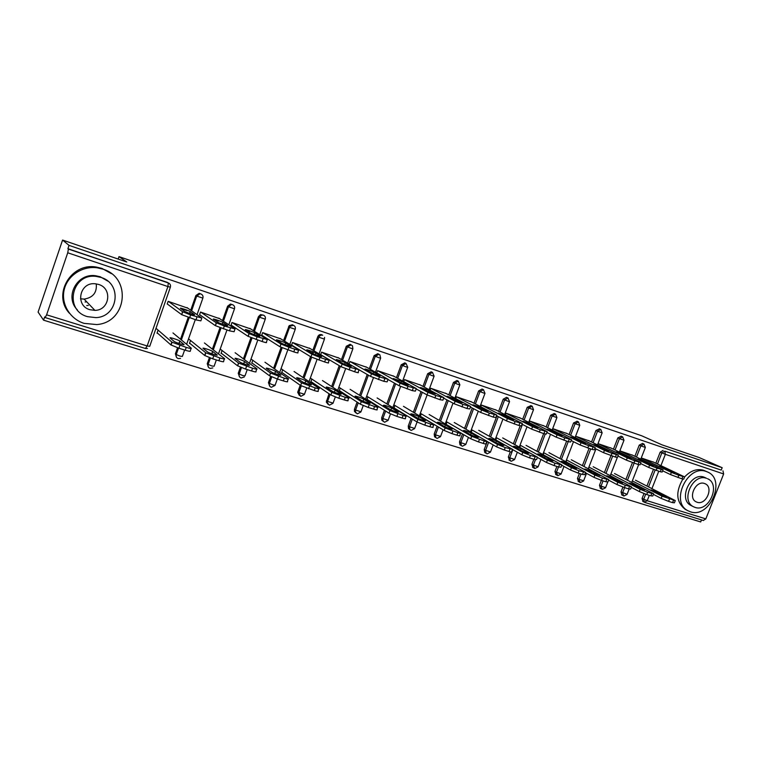 <?xml version="1.0" encoding="UTF-8"?>
<svg xmlns="http://www.w3.org/2000/svg" width="762" height="762" viewBox="0 0 762 762"><rect width="100%" height="100%" fill="white"/><g stroke="black" fill="none" stroke-linecap="round" stroke-linejoin="round"><path stroke-width="1.14" d="M88.316 305.419L86.716 305.581M43.567 320.173L44.682 316.916L45.139 317.563L46.606 314.82L67.732 252.784L68.399 249.088L67.913 248.679L69.037 245.383L62.579 240.059L38.1 312.087L43.567 320.173L700.697 521.941L701.497 519.903M62.579 240.059L126.778 261.995L119.005 256.632L118.167 259.051M119.005 256.632L641.699 435.778L661.997 444.846L699.192 457.552L722.176 467.706L721.233 470.087L664.778 451.142L721.233 470.087M722.967 470.849L723.643 473.964L705.831 518.893L703.307 520.446M69.037 245.383L722.176 467.706M641.261 457.962L653.891 462.286M176.632 357.502L175.393 353.835L177.527 347.786M180.527 339.233L188.214 317.344M190.729 310.201L195.882 295.523L199.139 293.294L201.13 294.065M67.913 248.679L168.697 283.093M642.928 501.453L642.071 498.462L643.985 493.576M646.928 486.051L653.425 469.43M655.853 463.22L660.168 452.18L663.121 450.39M219.694 318.697L200.511 312.049L199.568 314.725M213.598 319.354L218.846 321.088M191.272 341.062L190.395 340.785L189.452 343.443L190.329 343.719M239.63 377.009L238.239 373.304L240.411 367.208M243.402 358.845L250.946 337.671M253.432 330.698L258.451 316.63L260.566 314.582L263.433 315.163M280.845 338.899L262.652 332.623L261.718 335.223M276.844 340.204L279.997 341.252M253.565 360.836L252.67 360.55L251.746 363.141L252.632 363.417M299.342 395.459L297.704 392.287L300.209 385.22M302.99 377.523L310.544 356.645M311.858 353.025L312.391 351.53M312.877 350.187L317.773 336.652C318.592 334.928 319.869 334.261 321.612 334.651L322.431 335.099M338.861 358.083L321.583 352.13L320.669 354.663M312.639 379.59L311.744 379.305L310.829 381.819L311.725 382.105M356.006 412.956L354.397 411.347L354.435 409.318L357.083 402.088M359.569 395.307L367.208 374.475M369.313 368.741L374.104 355.654L377.79 353.692L378.476 354.044M393.973 376.304L377.561 370.665L376.733 372.913M368.751 397.402L367.846 397.116L366.951 399.564L367.846 399.85M409.756 429.539L408.537 428.654L408.261 425.996L411.099 418.338M413.356 412.252L421.024 391.592M422.958 386.391L427.653 373.723L431.197 371.789L432.568 372.466M446.408 393.649L430.787 388.277L430.063 390.22M420.386 416.462L421.224 416.719M422.119 414.338L421.205 414.052L420.329 416.423M460.905 445.313L459.981 444.76L459.505 441.884L462.486 433.94M464.563 428.406L472.23 407.984M474.012 403.222L478.631 390.925L482.041 389.02L483.584 389.763M496.357 410.166L481.46 405.06L480.822 406.756M472.926 430.473L472.021 430.178L471.24 432.235M509.53 460.315L508.349 457.019L510.311 451.847M513.359 443.817L520.16 425.901M522.675 419.262L527.209 407.318L530.923 405.651M543.973 425.92L529.771 421.053L529.199 422.558M520.456 445.551L519.77 447.361M556.003 474.64L554.965 471.468L556.889 466.439M559.918 458.534L566.604 441.112M569.109 434.578L573.567 422.958L577.11 421.291M589.436 440.96L575.872 436.312L575.348 437.664M566.68 460.229L566.071 461.829M600.427 488.347L599.494 485.27L601.389 480.365M604.399 472.602L610.972 455.619M613.448 449.218L617.839 437.893L621.23 436.226M632.879 455.333L619.916 450.885M621.906 494.967L621.02 491.938L622.916 487.061M625.897 479.403L632.431 462.62M634.889 456.295L639.242 445.113L642.557 443.455M589.016 467.316L588.435 468.83M611.4 448.227L598.141 443.684L597.646 444.96M578.463 481.574L577.472 478.441L579.387 473.478M582.406 465.649L589.036 448.447M591.531 441.979L595.951 430.511L599.418 428.844M543.839 452.98L543.192 454.676M566.966 433.53L553.088 428.768L552.545 430.197M533.029 467.563L531.924 464.325L533.867 459.238M536.905 451.256L543.649 433.607M546.163 427.006L550.659 415.223L554.288 413.556M497.434 438.245L496.519 437.959L495.795 439.884M520.446 418.138L505.901 413.147L505.301 414.747M485.499 452.904L484.765 452.466L484.213 449.542L487.251 441.503M489.252 436.207L496.91 415.919M498.634 411.337L503.206 399.212L506.549 397.326L508.159 398.088M447.827 422.5L446.923 422.215L446.094 424.415M471.688 402.012L456.428 396.773L455.752 398.583M435.75 437.55L434.588 436.826L434.188 434.035L437.112 426.225M439.274 420.424L446.942 399.879M448.799 394.907L453.457 382.429L456.924 380.505L458.4 381.229M395.764 405.975L394.859 405.689L393.964 408.108L394.859 408.394M420.519 385.086L404.498 379.581L403.736 381.667M383.238 421.357L381.81 420.176L381.686 417.767L384.439 410.299M386.801 403.889L394.459 383.124M396.469 377.676L401.212 364.798L404.822 362.855L405.451 363.179M341.052 388.61L340.147 388.325L339.242 390.801L340.138 391.087M366.77 367.313L349.929 361.512L349.044 363.95M328.041 404.327L326.317 402.06L329.022 393.735M331.641 386.524L339.242 365.646M341.452 359.578L346.3 346.272L350.063 344.291L350.806 344.691M283.483 370.332L282.588 370.046L281.673 372.599L282.559 372.885M310.229 348.615L292.503 342.509L291.579 345.072M309.534 350.53L307.877 350.034M307.2 350.215L309.391 350.939M269.881 386.363L268.424 382.667L270.672 376.428M273.587 368.294L281.111 347.358M283.55 340.566L289.208 325.622L292.418 324.755L293.322 325.269M222.837 351.082L221.952 350.796L221.018 353.425L221.894 353.701M250.669 328.936L232 322.478L231.067 325.107M245.659 329.927L249.831 331.299M208.559 367.389L207.245 363.703L209.379 357.654M212.388 349.158L219.999 327.67M222.504 320.573L227.59 306.219L230.438 304.019L232.696 304.752M158.848 330.775L157.972 330.489L157.029 333.194L157.896 333.47M187.862 308.191L168.154 301.342L167.202 304.057M180.642 308.486L187.023 310.591M684.533 477.088L683.733 479.127L681.942 478.831L670.512 474.593L671.389 472.364L641.252 458M662.626 470.811L670.512 474.593M652.863 461.801L684.6 476.907L678.828 475.298L677.951 477.526M668.579 470.583L659.425 466.192L674.856 472.659L668.579 470.583M671.389 472.364L678.828 475.298M650.986 489.909L659.321 494.186L666.35 496.595L657.244 491.89L650.986 489.909M632.317 480.908L662.045 496.167L675.275 500.596L635.441 480.193M653.396 494.376L661.168 498.396L662.045 496.167M669.455 499.148L668.579 501.377L672.589 502.625L673.456 500.405M668.579 501.377L661.168 498.396M675.18 500.844L674.408 502.806L672.589 502.625M706.288 471.507C687.762 464.039 669.941 501.834 687.772 510.654L690.372 511.788C709.717 518.893 726.691 479.422 707.441 471.954L706.288 471.507M707.441 471.954L703.602 470.278C696.935 468.43 690.591 470.649 684.581 476.955M682.857 479.117C675.427 492.004 676.189 502.063 685.152 509.302L686.191 509.835M691.496 505.739L690.867 505.425C677.885 499.205 690.639 471.821 704.059 477.155L706.536 478.307C693.096 472.964 680.304 500.424 693.306 506.654L695.039 507.397C708.908 512.559 721.262 484.222 707.517 478.698M697.078 502.234C705.964 505.587 713.975 487.423 705.202 483.775L704.488 483.489C695.773 480.07 687.581 497.862 696.049 501.806L697.078 502.234M96.26 283.874C97.079 292.56 93.04 297.637 84.134 299.114L80.496 298.771M102.803 269.11L97.365 267.824C82.591 265.614 67.427 275.53 64.199 289.712C60.798 303.848 69.99 319.078 84.153 323.374L96.726 324.564C126.883 322.583 132.121 277.625 102.803 269.11M111.5 273.71L101.898 268.386L96.479 267.1C71.009 262.214 51.987 294.865 69.542 313.382M77.353 309.867C64.199 296.923 77 272.882 95.545 275.73L100.184 276.739L107.756 281.092M101.013 277.444L96.364 276.435C71.704 272.729 63.589 310.401 87.535 316.668L95.907 317.621C118.224 316.935 122.625 283.607 101.013 277.444M89.926 309.715L94.898 310.372C109.576 310.382 112.795 288.417 98.612 284.436L95.183 283.759C79.534 281.911 74.781 305.686 89.926 309.715M85.077 302L86.725 301.828M662.95 469.992L662.14 472.049L660.273 471.745L648.71 467.458L649.586 465.201L619.897 450.923M640.566 463.506L648.71 467.458M631.86 454.847L663.026 469.802L657.073 468.154L656.196 470.411M646.948 463.467L637.984 459.134L653.377 465.582L646.948 463.467M649.586 465.201L657.073 468.154M640.861 462.734L640.061 464.81L638.099 464.496L626.393 460.153L627.278 457.867L598.132 443.713M617.972 456.028L626.393 460.153M610.381 447.732L640.947 462.534L634.813 460.839L633.917 463.125M624.811 456.181L616.048 451.904L623.183 454.381L631.393 458.343L624.811 456.181M627.278 457.867L634.813 460.839M618.258 455.305L617.449 457.39L615.391 457.067L603.542 452.676L604.437 450.361L575.862 436.34M594.846 448.37L603.542 452.676M588.416 440.465L618.334 455.095L612.01 453.352L611.114 455.666M602.151 448.723L593.598 444.513L600.847 447.018L608.886 450.942L602.151 448.723M604.437 450.361L612.01 453.352M595.112 447.704L594.293 449.809L592.141 449.466L580.149 445.018L581.054 442.674L553.079 428.796M571.167 440.522L580.149 445.018M565.956 433.026L595.198 447.475L588.664 445.684L587.759 448.027M578.958 441.093L570.624 436.94L577.977 439.474L585.854 443.36L578.958 441.093M581.054 442.674L588.664 445.684M571.405 439.912L570.586 442.036L568.319 441.674L556.184 437.169L557.089 434.797L529.761 421.072M546.906 432.473L556.184 437.169M542.973 425.415L571.49 439.674L564.747 437.826L563.832 440.207M555.203 433.273L547.106 429.197L554.565 431.749L562.261 435.597L555.203 433.273M557.089 434.797L564.747 437.826M629.431 483.098L637.623 487.347L644.757 489.785L635.841 485.127L629.431 483.098M610.867 474.078L640.175 489.299L647.633 492.29L653.634 493.776L614.524 473.535M622.573 483.013L613.934 478.212L606.79 475.783L615.42 480.355L622.745 482.889M631.269 487.347L639.299 491.547L640.175 489.299M647.633 492.29L646.748 494.548L650.843 495.824L651.729 493.576M646.748 494.548L639.299 491.547M653.529 494.033L652.758 496.014L650.843 495.824M588.931 467.087L617.801 482.26L625.297 485.28L631.479 486.804L593.15 466.725M608.619 480.146L616.915 484.537L617.801 482.26M625.297 485.28L624.411 487.556L628.602 488.871L629.488 486.594M624.411 487.556L616.915 484.537M631.374 487.07L630.603 489.061L628.602 488.871M584.825 469.011L592.693 473.192L600.037 475.669L591.531 471.126L584.825 469.011M566.49 459.934L594.893 475.059L602.428 478.098L608.809 479.66L571.29 459.772M585.435 472.764L593.998 477.364L594.893 475.059M602.428 478.098L601.532 480.403L605.828 481.746L606.714 479.441M601.532 480.403L593.998 477.364M608.705 479.946L607.924 481.946L605.828 481.746M561.727 461.715L569.433 465.868C573.805 467.849 576.291 468.687 576.882 468.363L568.595 463.887C564.28 461.934 561.832 461.115 561.232 461.42L561.727 461.715M543.535 452.609L571.433 467.678L579.006 470.745L585.597 472.345L548.945 452.657M561.699 465.201L570.528 470.011L571.433 467.678M579.006 470.745L578.101 473.078L582.501 474.45L583.406 472.126M578.101 473.078L570.528 470.011M585.483 472.65L584.702 474.669L582.501 474.45M538.086 454.247L545.602 458.362C550.04 460.372 552.555 461.22 553.164 460.886L545.116 456.467C540.753 454.495 538.258 453.666 537.648 453.981L538.086 454.247M520.046 445.122L547.402 460.124L555.012 463.201L561.832 464.849L526.075 445.37M537.515 457.524L546.497 462.486L547.402 460.124M555.012 463.201L554.107 465.572L558.613 466.982L559.518 464.62M554.107 465.572L546.497 462.486M561.708 465.172L560.927 467.201L558.613 466.982M547.116 431.93L546.297 434.073L543.916 433.692L531.619 429.13L532.543 426.73L505.892 413.166M513.645 419.9L505.92 417.052L498.329 413.128L506.035 415.747L513.721 419.71M522.056 424.215L531.619 429.13M519.446 417.633L547.211 431.683L540.229 429.778L539.315 432.187M530.857 425.263L523.008 421.253L530.59 423.843L538.096 427.644L530.857 425.263M532.543 426.73L540.229 429.778M513.874 446.599L521.198 450.675C525.685 452.714 528.247 453.571 528.885 453.219L521.075 448.875C516.655 446.865 514.121 446.027 513.483 446.361L513.874 446.599M495.995 437.445L522.78 452.38L530.438 455.486L537.477 457.181L502.691 437.921M512.74 449.647L521.865 454.781L522.78 452.38M530.438 455.486L529.523 457.886L534.133 459.324L535.048 456.933M529.523 457.886L521.865 454.781M537.353 457.514L536.572 459.562L534.133 459.324M522.227 423.748L521.408 425.91L518.903 425.51L506.454 420.891L507.378 418.452L481.46 405.07M496.576 415.747L506.454 420.891M495.357 409.661L522.332 423.491L515.112 421.529L514.179 423.967M507.378 418.452L515.112 421.529M489.071 438.769L496.186 442.798C500.739 444.865 503.339 445.732 503.996 445.37L496.453 441.093C491.966 439.055 489.394 438.207 488.728 438.55L489.071 438.769M471.373 429.587L497.538 444.446L505.235 447.57L512.521 449.313L478.746 430.301M487.175 441.465L496.624 446.875L497.538 444.446M505.235 447.57L504.32 449.999L509.045 451.485L509.969 449.056M504.32 449.999L496.624 446.875M512.388 449.666L511.607 451.723C512.264 452.276 511.407 452.199 509.045 451.485M496.719 415.366L495.9 417.538L493.252 417.119L480.641 412.442L481.574 409.975L456.428 396.783M470.459 407.041L480.641 412.442M470.697 401.488L496.824 415.09L489.347 413.071L488.413 415.538M480.355 408.642L473.031 404.793L480.87 407.451L488.29 411.328L480.355 408.642M481.574 409.975L489.347 413.071M463.658 430.74L470.554 434.721C475.164 436.826 477.812 437.693 478.498 437.321L471.221 433.121C466.677 431.054 464.068 430.197 463.363 430.549L463.658 430.74M446.151 421.529L471.668 436.312L484.251 440.979C486.737 441.731 487.632 441.827 486.947 441.255L454.247 422.5M446.113 424.367L470.745 438.769L471.668 436.312M479.403 439.455L478.479 441.922L483.327 443.436L484.251 440.979M478.479 441.922L470.745 438.769M486.804 441.617L486.023 443.694C486.708 444.275 485.813 444.189 483.327 443.436M470.564 406.765L469.735 408.965L466.954 408.518L454.171 403.774L455.114 401.279L430.778 388.287M443.665 398.116L454.171 403.774M445.427 393.125L470.668 406.479L462.925 404.384L461.982 406.898M454.142 400.012L447.103 396.25L455.085 398.945L462.22 402.736L454.142 400.012M455.114 401.279L462.925 404.384M437.607 422.51L444.265 426.444C448.932 428.577 451.628 429.454 452.352 429.073L445.36 424.958C440.76 422.853 438.102 421.986 437.369 422.358L437.607 422.51M420.319 413.271L445.132 427.968L457.886 432.702C460.496 433.492 461.439 433.588 460.724 432.987L429.149 414.509M420.395 416.233L444.198 430.463L445.132 427.968M452.904 431.14L451.971 433.635L456.952 435.188L457.886 432.702M451.971 433.635L444.198 430.463M460.581 433.368L459.791 435.464C460.515 436.064 459.562 435.978 456.952 435.188M443.732 397.945L442.903 400.164L439.96 399.688L427.025 394.887L427.958 392.354L404.498 379.581M416.185 388.934L427.025 394.887M419.548 384.562L443.846 397.65L435.816 395.488L434.873 398.021M427.263 391.163L420.519 387.496L428.635 390.22L435.483 393.925L427.263 391.163M427.958 392.354L435.816 395.488M410.899 414.071L417.309 417.947C422.043 420.119 424.786 421.005 425.548 420.614L418.843 416.585C414.195 414.452 411.48 413.575 410.708 413.947L410.899 414.071M393.84 404.803L417.909 419.414L430.825 424.205C433.578 425.034 434.578 425.139 433.826 424.51L403.45 406.327M394.049 407.889L416.966 421.938L417.909 419.414M425.72 422.596L424.777 425.129L429.892 426.73L430.825 424.205M424.777 425.129L416.966 421.938M433.673 424.91L432.892 427.015C433.645 427.653 432.645 427.549 429.892 426.73M416.204 388.896L415.376 391.135L412.271 390.63L399.155 385.762L400.098 383.2L377.581 370.665M388.258 379.638L399.155 385.762M393.011 375.78L416.319 388.582L407.994 386.344L407.041 388.925M399.679 382.086L393.24 378.514L401.517 381.276L408.051 384.886C410.07 386.058 401.736 383.276 399.679 382.086M400.098 383.2L407.994 386.344M383.505 405.422L389.658 409.232C391.668 410.547 400.012 413.233 398.05 411.937L391.658 407.994C386.944 405.832 384.181 404.936 383.362 405.327L383.505 405.422M366.703 396.126L389.973 410.623L403.069 415.481C405.965 416.357 407.022 416.471 406.232 415.814L377.114 397.945M367.036 399.336L389.03 413.185L389.973 410.623M397.821 413.833L396.878 416.404L402.117 418.043L403.069 415.481M396.878 416.404L389.03 413.185M406.07 416.233L405.289 418.357C406.07 419.014 405.022 418.91 402.117 418.043M387.953 379.609L387.115 381.867L383.838 381.333L370.542 376.399L371.494 373.799L349.987 361.531M359.388 369.97L370.542 376.399M365.808 366.77L388.068 379.286L379.428 376.961L378.466 379.581M371.361 372.77L365.255 369.294C363.226 368.113 371.732 370.942 373.694 372.104L379.905 375.609C382.01 376.819 373.361 373.952 371.361 372.77M371.494 373.799L379.428 376.961M355.397 396.535L361.264 400.298C363.217 401.603 371.875 404.374 369.827 403.031L363.76 399.183C361.845 397.897 353.32 395.173 355.311 396.478L355.397 396.535M338.871 387.21L361.293 401.612L374.561 406.527C377.619 407.451 378.733 407.565 377.904 406.889L350.129 389.353M339.338 390.563L360.34 404.203L361.293 401.612M369.179 404.841L368.227 407.441L373.609 409.127L374.561 406.527M368.227 407.441L360.34 404.203M377.752 407.318L376.961 409.461C377.781 410.156 376.666 410.042 373.609 409.127M358.94 370.075L358.111 372.361C358.997 372.989 357.835 372.799 354.635 371.78L341.157 366.779L342.119 364.141L321.678 352.158M320.773 354.692L341.157 366.779M337.918 357.54L359.064 369.732L350.082 367.332L349.12 369.98M342.29 363.198L336.537 359.835C334.423 358.607 343.252 361.54 345.138 362.683L351.006 366.084C353.197 367.341 344.214 364.369 342.29 363.198M342.119 364.141L350.082 367.332M326.555 387.429L332.127 391.116C333.994 392.42 342.995 395.278 340.862 393.887L335.137 390.144C333.299 388.858 324.441 386.048 326.507 387.401L326.555 387.429M310.334 378.057L331.841 392.354L345.291 397.335C348.51 398.307 349.691 398.431 348.834 397.726L322.459 380.543M310.925 381.562L330.879 394.983L331.841 392.354M339.766 395.602L338.804 398.24L344.338 399.964L345.291 397.335M338.804 398.24L330.879 394.983M348.672 398.174L347.882 400.336C348.729 401.05 347.548 400.936 344.338 399.964M329.155 360.274L328.317 362.588C329.241 363.245 328.012 363.045 324.631 361.969L310.963 356.902L311.934 354.216L292.637 342.548M291.722 345.119L310.963 356.902M309.296 348.063L329.279 359.931C330.213 360.578 328.984 360.369 325.603 359.293L319.935 357.426L318.964 360.121M312.439 353.368L307.038 350.12C304.848 348.853 314.02 351.882 315.83 353.016L321.335 356.302C323.612 357.607 314.287 354.54 312.439 353.377L312.439 353.368M310.982 356.911L311.953 354.225L319.935 357.426M296.942 378.076L302.2 381.686C303.99 382.991 313.334 385.934 311.115 384.496L305.752 380.857C304 379.59 294.808 376.676 296.942 378.076M281.054 368.656L301.6 382.848L315.23 387.896C318.621 388.915 319.869 389.049 318.973 388.315L294.084 371.504M281.769 372.332L300.619 385.505L301.59 382.838L300.628 385.515L314.258 390.563L315.23 387.896M318.802 388.782L318.011 390.963C318.897 391.706 317.649 391.573 314.258 390.563M298.599 350.215L297.742 352.577C298.628 353.225 297.313 352.997 293.799 351.892L280.016 346.796L280.921 344.024L262.823 332.68M261.899 335.28L279.94 346.748M279.921 338.338L298.723 349.872C299.609 350.52 298.294 350.282 294.78 349.167L288.96 347.253L287.979 349.977M281.769 343.271L276.692 340.109C274.634 338.89 283.902 341.938 285.693 343.071L290.893 346.281C293.075 347.558 283.683 344.481 281.816 343.31L281.769 343.271M280.921 344.024L288.96 347.253M266.519 368.465L271.501 372.037C273.31 373.351 282.731 376.285 280.607 374.885L275.539 371.304C273.806 370.037 264.519 367.113 266.519 368.465M251.022 359.007L270.567 373.113L284.321 378.19C287.855 379.247 289.189 379.409 288.341 378.666L264.976 362.236M251.851 362.845L269.519 375.771L270.491 373.056M278.482 376.352L277.511 379.066L283.35 380.895L284.321 378.19M277.511 379.066L269.519 375.771M288.169 379.133L287.369 381.362C288.217 382.105 286.874 381.952 283.35 380.895M267.214 339.881L266.348 342.3C267.148 342.929 265.728 342.671 262.099 341.519L248.041 336.309L249.031 333.546L232.21 322.545M231.286 325.183L248.041 336.309M249.774 328.355L267.329 339.557L257.099 336.794L256.108 339.557M250.231 332.899L245.516 329.832C243.602 328.66 252.917 331.708 254.718 332.842L259.623 335.985C261.652 337.214 252.212 334.137 250.336 332.956L250.231 332.899M249.031 333.546L257.099 336.794M235.277 358.597L239.944 362.112C241.773 363.426 251.231 366.37 249.26 365.008L244.497 361.474C242.754 360.207 233.42 357.292 235.277 358.597M220.199 349.082L238.658 363.103L252.555 368.208C256.194 369.303 257.632 369.494 256.87 368.779L235.106 352.73M221.132 353.111L237.544 365.76L238.525 363.007M246.555 366.322L245.564 369.084L251.574 370.961L252.555 368.208M245.564 369.084L237.544 365.76M256.718 369.208L255.899 371.504C256.651 372.227 255.213 372.047 251.574 370.961M234.944 329.251L234.067 331.727L229.495 330.86L215.436 325.688L216.227 322.764L200.768 312.134M199.835 314.811L215.236 325.565M218.808 318.106L235.058 328.946L224.333 326.031L223.333 328.841M217.818 322.231L213.465 319.259C211.712 318.145 221.075 321.193 222.885 322.336L227.467 325.403C229.352 326.584 219.856 323.498 217.961 322.316L217.818 322.231M216.227 322.764L224.333 326.031M203.159 348.453L207.493 351.911C209.34 353.225 218.856 356.168 217.027 354.854L212.598 351.387C210.836 350.11 201.454 347.196 203.159 348.453M188.538 338.852L205.845 352.816L219.885 357.95C223.637 359.083 225.181 359.293 224.523 358.607L204.445 342.967M189.576 343.1L204.664 355.463L205.645 352.673M213.703 356.006L212.712 358.807L218.894 360.74L219.885 357.95M212.712 358.807L204.664 355.463M224.371 359.016L223.533 361.369C224.199 362.074 222.647 361.864 218.894 360.74M201.749 318.316L200.854 320.859L195.948 319.888L181.727 314.677L182.47 311.668L168.459 301.438M167.516 304.152L181.48 314.515M186.995 307.581L201.844 318.04L190.605 314.954L189.605 317.811M184.471 311.258L180.518 308.4C178.908 307.324 188.338 310.391 190.167 311.525L194.405 314.525C196.129 315.649 186.566 312.553 184.652 311.372L184.471 311.258M182.47 311.668L190.605 314.954M170.136 338.014L174.107 341.414C175.974 342.738 185.566 345.681 183.89 344.414L179.813 341.005C178.032 339.738 168.583 336.804 170.136 338.014M156.01 328.308L172.069 342.224L186.271 347.386C190.138 348.558 191.795 348.805 191.243 348.139L172.964 332.937M157.153 332.813L170.831 344.872L171.821 342.033M179.908 345.396L178.908 348.234L185.271 350.225L186.271 347.386M178.908 348.234L170.831 344.872M191.11 348.52L190.252 350.949C190.805 351.625 189.147 351.387 185.271 350.225M723.643 473.964L665.369 454.314L660.94 465.63M658.749 471.249L651.948 488.613M649.31 495.348L647.205 500.739L705.831 518.893M657.492 463.991L661.826 452.933L664.778 451.142L665.369 454.314L660.168 452.18M642.071 498.462L647.205 500.739L644.338 502.206L643.68 499.32L645.681 494.195M46.606 314.82L147.18 345.958L167.907 286.56L67.732 252.784M68.399 249.088L167.573 282.445M167.907 286.56L168.316 282.94C170.174 283.778 170.859 285.188 170.383 287.16L167.907 286.56M145.447 348.463L147.18 345.958L149.723 346.319L170.345 287.264M648.548 486.88L655.13 470.049M621.02 491.938L627.097 494.309L629.155 489.042M636.499 457.067L640.861 445.865L645.357 447.446L644.023 444.113L642.385 443.37M639.242 445.113L640.861 445.865L644.023 444.113M623.678 495.9L622.592 492.785L624.611 487.623M627.488 480.222L634.117 463.191M599.494 485.27L601.037 486.108L603.066 480.889M605.961 473.412L612.638 456.171M615.039 449.98L619.439 438.636L617.839 437.893M577.472 478.441L578.996 479.279L581.035 473.993M583.94 466.458L590.674 448.989M593.084 442.741L597.522 431.244L595.951 430.511M554.965 471.468L556.451 472.297L558.498 466.944M561.423 459.334L568.204 441.636M570.624 435.331L575.1 423.682L573.567 422.958M531.924 464.325L533.371 465.153L535.448 459.705M538.372 452.057L545.23 434.092M547.649 427.749L552.155 415.938L550.659 415.223M508.349 457.019L509.759 457.838L512.845 449.704M514.788 444.608L522.446 424.415M524.123 419.995L528.676 408.022L527.209 407.318M484.213 449.542L485.584 450.352L488.632 442.293M490.633 436.978L498.31 416.652M500.043 412.061L504.634 399.907L503.206 399.212M459.505 441.884L460.829 442.684L463.82 434.721M465.906 429.177L473.593 408.708M475.383 403.927L480.012 391.601L478.631 390.925M434.188 434.035L435.473 434.826L438.407 426.996M440.569 421.186L448.266 400.593M450.123 395.611L454.79 383.096L453.457 382.429M408.261 425.996L409.499 426.787L412.347 419.1M414.614 413.004L422.3 392.297M424.234 387.086L428.949 374.38L427.653 373.723M381.686 417.767L382.876 418.538L385.639 411.051M388.001 404.622L395.678 383.81M397.697 378.352L402.46 365.446L401.212 364.798M354.435 409.318L355.578 410.08L358.235 402.831M360.721 396.04L368.379 375.152M370.484 369.399L375.295 356.283L374.104 355.654M326.498 400.66L327.584 401.412L330.108 394.459M332.737 387.239L340.366 366.312M342.576 360.226L347.434 346.881L346.3 346.272M297.837 391.782L298.856 392.516L301.257 385.886M304.028 378.219L311.62 357.254M312.925 353.635L313.525 351.968M313.944 350.825L318.859 337.242L317.773 336.652M295.18 329.403L289.779 344.395M287.788 349.92L279.644 372.561M277.33 379.009L275.12 385.162L273.167 384.953L269.386 383.381L271.71 376.914M268.424 382.667L269.386 383.381C268.919 385.229 269.519 386.515 271.196 387.229M274.568 368.979L282.169 347.824L274.577 368.989M289.208 325.622L290.227 326.193L293.446 325.336C295.104 326.098 295.704 327.412 295.218 329.27L289.531 327.355L284.569 341.185L289.522 327.346L288.503 326.774M265.214 319.288L259.709 334.699M257.775 340.109L249.479 363.331M247.24 369.599L245.012 375.837L242.926 375.59L239.135 374.018L241.421 367.617M238.239 373.304L239.135 374.018C238.668 375.885 239.287 377.19 241.011 377.923M244.307 359.512L251.955 338.071M254.375 331.299L259.404 317.192L258.451 316.63M234.448 308.896L228.81 324.783M226.952 330.022L218.484 353.901M216.341 359.94L214.103 366.265L211.874 365.979L208.064 364.388L210.322 358.007M207.245 363.703L208.064 364.388C207.597 366.293 208.245 367.617 210.007 368.36M213.227 349.806L220.942 328.022M223.371 321.154L228.476 306.762L227.59 306.219M202.835 298.228L197.053 314.658M195.291 319.669L186.623 344.3M184.614 350.015L182.356 356.425L179.965 356.102L176.146 354.501L178.403 348.072M175.393 353.835L176.146 354.501C175.679 356.435 176.355 357.778 178.175 358.55M181.289 339.871L189.1 317.64M191.519 310.763L196.691 296.037L195.882 295.523M602.161 489.261L601.037 486.108L605.609 487.642L607.705 482.232M622.659 436.874L619.439 438.636L623.992 440.236L622.659 436.874L621.059 436.14M580.158 482.479L578.996 479.279L583.625 480.832L586.511 473.345M600.818 429.482L597.522 431.244L602.142 432.864L600.818 429.482L599.237 428.749M557.651 475.536L556.451 472.297L561.146 473.859L563.985 466.449M578.472 421.91L575.1 423.682L579.787 425.32L578.472 421.91L576.929 421.195M534.629 468.44L533.371 465.153L538.143 466.725L540.934 459.419M555.612 414.166L552.155 415.938L556.917 417.595L555.612 414.166L554.107 413.461M511.054 461.172L510.349 460.791L509.759 457.838L514.607 459.429L517.341 452.228M532.219 406.251L528.676 408.022L533.505 409.699L532.219 406.251L530.752 405.546M486.928 453.733L486.137 453.276L485.584 450.352L490.509 451.952L493.176 444.903M508.311 401.355L509.54 401.612L507.978 398.021L504.634 399.907L508.311 401.355M462.229 446.122L461.315 445.57L460.829 442.684L465.839 444.303L468.43 437.417M483.708 393.059L485.003 393.325L483.422 389.696L480.012 391.601L483.708 393.059M436.921 438.321L435.874 437.626L435.473 434.826L440.569 436.464L443.065 429.787M458.505 384.562L459.867 384.848L458.267 381.171L454.79 383.096L458.505 384.562M410.994 430.33L409.775 429.444L409.499 426.787L414.68 428.444L417.071 421.996M432.683 375.847L434.111 376.152L432.492 372.447L428.949 374.38L432.683 375.847M384.429 422.138L383 420.957L382.876 418.538L388.153 420.214L390.468 413.947M406.203 366.922L407.718 367.246L406.07 363.493L402.46 365.446L406.203 366.922M357.188 413.737L355.53 412.109L355.578 410.08L360.959 411.775L363.217 405.613M379.066 357.769L380.657 358.111L379.867 354.825L378.981 354.311L375.295 356.283L379.066 357.769M329.26 405.127L327.403 402.812L327.584 401.412L333.07 403.127L335.299 397.012M351.225 348.377L352.901 348.739L352.473 345.824L351.206 344.9L347.434 346.881L351.225 348.377M300.599 396.288L298.856 392.516L304.457 394.259L306.676 388.153M322.697 335.242C320.954 334.851 319.669 335.518 318.859 337.242L324.431 339.128L324.545 337.385M290.227 326.193L289.531 327.355L290.227 326.193M260.566 314.582L261.518 315.144L259.442 317.211L265.262 319.164C265.738 317.278 265.119 315.944 263.414 315.154L261.518 315.144L259.404 317.192L254.413 331.318M230.438 304.019L231.324 304.552L228.543 306.8L234.486 308.781C234.963 306.867 234.325 305.514 232.572 304.705L231.324 304.552L228.476 306.762L223.437 321.202M199.139 293.294L199.958 293.808L196.786 296.094L202.873 298.123C203.349 296.18 202.682 294.799 200.882 293.97L199.958 293.808L196.691 296.037L191.614 310.829M681.942 478.831L682.819 476.602M666.369 468.62L666.064 469.392M656.844 492.919L657.244 491.89M660.273 471.745L661.159 469.487M645.023 461.582L644.709 462.391M638.099 464.496L638.985 462.21M623.183 454.381L622.859 455.238M615.391 457.067L616.287 454.752M600.847 447.018L600.494 447.913M592.141 449.466L593.046 447.123M577.977 439.474L577.615 440.426M568.319 441.674L569.233 439.303M554.565 431.749L554.184 432.759M635.413 486.204L635.841 485.127M613.496 479.346L613.934 478.212M591.064 472.326L591.531 471.126M568.109 465.153L568.595 463.887M544.601 457.819L545.116 456.467M543.916 433.692L544.83 431.292M530.59 423.843L530.19 424.92M520.532 450.304L521.075 448.875M518.903 425.51L519.827 423.072M506.035 415.747L505.606 416.89M495.872 442.617L496.453 441.093M493.252 417.119L494.186 414.652M480.87 407.451L480.412 408.67M470.611 434.75L471.221 433.121M466.954 408.518L467.887 406.022M455.085 398.945L454.6 400.24M444.713 426.682L445.36 424.958M439.96 399.688L440.912 397.154M428.635 390.22L428.13 391.592M418.167 418.405L418.843 416.585M412.271 390.63L413.223 388.068M401.517 381.276L400.993 382.705M390.954 409.899L391.658 407.994M383.838 381.333L384.791 378.733M373.694 372.104L373.151 373.599M363.036 401.174L363.76 399.183M354.635 371.78L355.597 369.141M345.138 362.683L344.576 364.236M334.385 392.211L335.137 390.144M324.631 361.969L325.603 359.293M315.83 353.016L315.249 354.625M309.543 386.105L308.572 388.782M304.971 383L305.752 380.857M293.799 351.892L294.78 349.167M285.093 344.738L285.693 343.071L285.131 344.757M274.777 373.542L275.577 371.323M262.099 341.519L263.09 338.757M254.794 332.889L254.184 334.604M243.764 363.817L244.573 361.531M229.495 330.86L230.495 328.051M223.009 322.412L222.39 324.164M211.893 353.806L212.722 351.473M195.948 319.888L196.948 317.04M190.329 311.629L189.7 313.43M179.127 343.519L179.965 341.119M703.459 520.513L644.976 502.482M145.513 348.501L45.177 317.573M642.728 501.348L644.862 502.444M623.954 495.995L627.05 494.443M631.736 482.413L638.651 464.668M640.804 459.124L645.328 447.523M621.678 494.843L623.821 495.957M602.437 489.366L605.552 487.785M610.257 475.659L617.258 457.6M619.392 452.085L623.964 440.312M600.151 488.194L602.294 489.328M580.425 482.575L583.568 480.974M588.283 468.754L595.941 448.913M597.494 444.894L602.104 432.94M578.129 481.384L580.292 482.537M557.917 475.64L561.089 474.012M565.814 461.696L573.5 441.684M575.091 437.531L579.749 425.406M555.603 474.421L557.784 475.602M534.876 468.535L538.086 466.887M542.82 454.476L550.526 434.302M552.174 430.006L556.879 417.69M532.543 467.287L534.753 468.497M511.302 461.267L514.541 459.591M519.293 447.094L527.018 426.768M528.714 422.31L533.467 409.794M508.94 459.972L511.178 461.229M487.175 453.828L490.442 452.133M495.205 439.55L502.949 419.062M504.692 414.433L509.502 401.707M484.765 452.466L487.051 453.8M462.458 446.208L465.772 444.484M470.525 431.825L478.288 411.194M480.098 406.375L484.965 393.43M459.981 444.76L462.344 446.18M437.15 438.407L440.503 436.655M445.256 423.929L453.019 403.155M454.895 398.135L459.829 384.953M434.588 436.826L437.036 438.379M411.213 430.416L414.604 428.635M419.357 415.842L427.13 394.945M429.082 389.696L434.073 376.257M408.537 428.654L411.109 430.387M384.639 422.224L388.077 420.414M392.821 407.575L400.612 386.477M402.612 381.048L407.67 367.351M381.81 420.176L384.534 422.186M357.388 413.823L360.874 411.994M365.598 399.117L373.447 377.733M375.476 372.208L380.609 358.226M354.397 411.347L357.292 413.795M326.317 402.06L329.355 405.174L332.984 403.346M337.69 390.458L345.605 368.732M347.643 363.15L352.854 348.863M300.78 396.373L304.371 394.487M309.039 381.61L317.059 359.464M319.087 353.873L324.383 339.252M297.704 392.287L300.695 396.345M271.358 387.296L274.987 385.458M271.729 376.923L269.405 383.4C268.986 385.267 269.605 386.563 271.282 387.277M241.163 377.99L244.326 376.971M252.003 338.09L244.345 359.54M241.459 367.636L239.173 374.047C238.754 375.942 239.392 377.247 241.087 377.971M210.16 368.437L212.808 367.932M221.018 328.041L213.293 349.863M210.398 358.035L208.131 364.446C207.712 366.36 208.359 367.684 210.083 368.408M178.298 358.616L180.518 358.397M189.205 317.678L181.375 339.938M178.508 348.11L176.232 354.578C175.822 356.521 176.489 357.854 178.241 358.597M145.571 348.52L147.457 348.463M687.772 510.654L685.152 509.302M690.867 505.425L693.306 506.654M97.365 267.824L96.479 267.1M95.545 275.73L96.364 276.435M84.134 299.114L94.898 310.372M280.997 344.072L280.016 346.796M270.567 373.113L269.596 375.818M274.739 373.523L275.539 371.304M249.164 333.632L248.183 336.394M254.718 332.842L254.098 334.575M238.658 363.103L237.677 365.855M243.678 363.779L244.497 361.474M216.427 322.888L215.436 325.688M222.885 322.336L222.256 324.117M205.845 352.816L204.854 355.606M211.76 353.758L212.598 351.387M182.728 311.829L181.727 314.677M190.167 311.525L189.519 313.363M172.069 342.224L171.079 345.053M178.946 343.452L179.813 341.005"/></g></svg>
